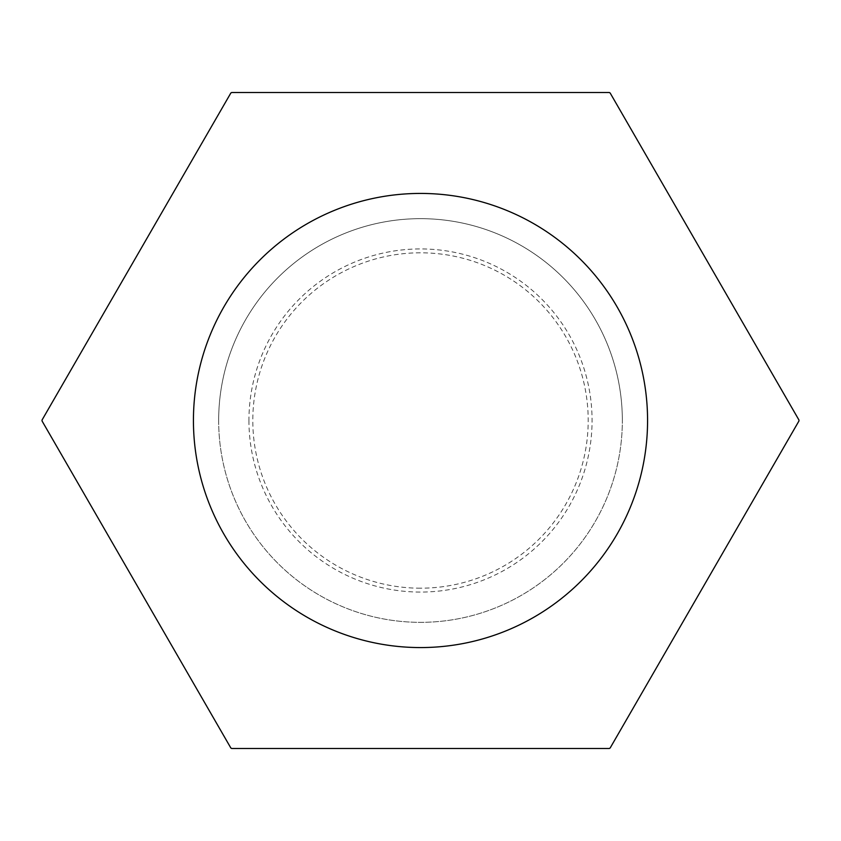 <?xml version="1.0" encoding="UTF-8"?>
<svg xmlns="http://www.w3.org/2000/svg" width="841" height="841" viewBox="0 0 841 841"><rect width="100%" height="100%" fill="white"/><g stroke="black" fill="none" stroke-linecap="round" stroke-linejoin="round"><path stroke-width="0.63" stroke-dasharray="4.21 3.15" d="M42.05 420.5A378.45 378.45 0 0 0 42.05 420.984L230.855 748.006A378.45 378.45 0 0 0 231.696 748.49L609.305 748.49A378.45 378.45 0 0 0 610.145 748.006L798.95 420.984A378.45 378.45 0 0 0 798.95 420.016L610.145 92.994A378.45 378.45 0 0 0 609.305 92.51L231.696 92.51A378.45 378.45 0 0 0 230.855 92.994L42.05 420.016A378.45 378.45 0 0 0 42.05 420.5M218.66 420.5A201.84 201.84 0 0 0 420.5 622.34A201.84 201.84 0 0 0 622.34 420.5A201.84 201.84 0 0 1 420.5 622.34A201.84 201.84 0 0 1 218.66 420.5A201.84 201.84 0 0 1 420.5 218.66A201.84 201.84 0 0 1 622.34 420.5A201.84 201.84 0 0 0 420.5 218.66A201.84 201.84 0 0 0 218.66 420.5M248.936 420.5A171.564 171.564 0 0 0 420.5 592.064A171.564 171.564 0 0 0 592.064 420.5A171.564 171.564 0 0 0 420.5 248.936A171.564 171.564 0 0 0 248.936 420.5M420.5 588.195A167.695 167.695 0 0 1 252.805 420.5A167.695 167.695 0 0 1 420.5 252.805A167.695 167.695 0 0 1 588.195 420.5A167.695 167.695 0 0 1 420.5 588.195"/><path stroke-width="1.26" d="M42.05 420.5A378.45 378.45 0 0 0 42.05 420.984L230.855 748.006A378.45 378.45 0 0 0 231.696 748.49L609.305 748.49A378.45 378.45 0 0 0 610.145 748.006L798.95 420.984A378.45 378.45 0 0 0 798.95 420.016L610.145 92.994A378.45 378.45 0 0 0 609.305 92.51L231.696 92.51A378.45 378.45 0 0 0 230.855 92.994L42.05 420.016A378.45 378.45 0 0 0 42.05 420.5M193.43 420.5A227.07 227.07 0 0 0 420.5 647.57A227.07 227.07 0 0 0 647.57 420.5A227.07 227.07 0 0 0 420.5 193.43A227.07 227.07 0 0 0 193.43 420.5"/></g></svg>
